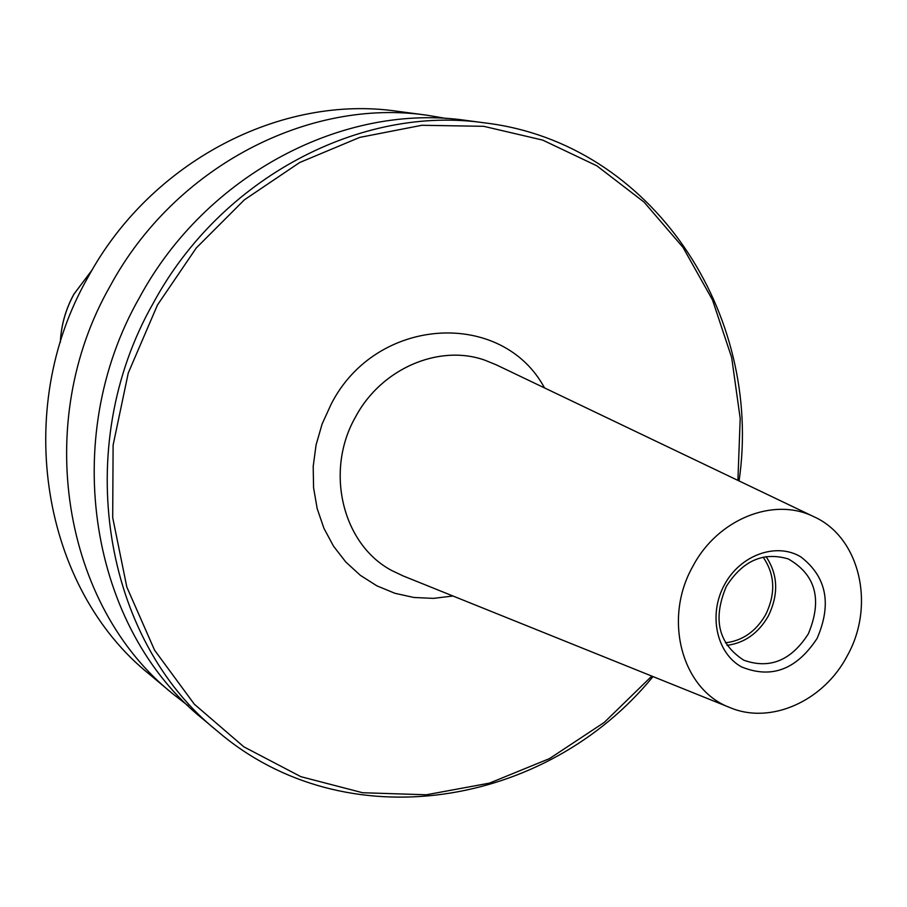 <?xml version="1.0" encoding="UTF-8"?>
<svg xmlns="http://www.w3.org/2000/svg" width="907" height="907" viewBox="0 0 907 907"><rect width="100%" height="100%" fill="white"/><g stroke="black" fill="none" stroke-linecap="round" stroke-linejoin="round"><path stroke-width="1.36" d="M739.069 480.948C763.535 313.595 652.178 143.057 485.166 122.944C361.44 104.611 221.138 177.466 153.43 302.859C70.667 447.502 103.341 640.161 217.51 731.246C345.17 840.8 546.139 807.672 652.995 676.577M737.913 480.404L740.191 418.388L731.666 357.528L712.46 299.843L682.994 247.373L644.061 202.091L596.795 165.8L542.715 140.109L483.692 126.311L421.868 125.279L359.671 137.411L299.661 162.523L244.368 199.835L196.263 247.974L157.478 304.979L128.261 373.026L113.114 445.088L112.695 517.602L126.821 587.044L154.564 650.16L194.291 704.172L243.881 746.858L300.875 776.675L362.585 792.729L426.324 794.781L489.463 783.126L549.529 758.581L604.3 722.391L651.804 676.1M485.166 122.944L466.606 120.484C344.467 102.4 206.229 174.042 139.587 297.371C58.15 439.634 90.473 629.288 203.157 719.24L217.51 731.246M446.697 118.534L427.265 115.257C308.516 97.707 174.654 166.797 110.314 285.773C31.666 422.991 63.207 606.273 172.727 693.764L188.282 705.873M427.265 115.257L397.413 111.289C281.272 94.147 150.743 161.31 88.138 276.986C11.621 410.395 42.561 588.836 149.632 674.434L172.727 693.764M496.163 364.795L484.757 360.147C438.886 343.878 381.178 368.639 355.578 416.891C324.411 471.209 342.631 544.926 392.119 570.707L403.241 575.968M692.789 566.456C662.779 619.175 681.973 689.728 729.727 707.483C770.497 725.044 823.737 701.1 847.24 655.852C875.72 605.411 859.904 537.046 813.704 516.639C773.671 496.605 717.448 519.167 692.789 566.456M726.348 586.364C712.517 619.096 718.333 643.698 743.774 660.194C769.669 669.4 791.199 660.613 808.352 633.823C822.513 599.765 815.835 574.8 788.319 558.95C763.354 551.558 742.697 560.696 726.348 586.364M817.105 638.403C796.573 669.638 771.369 679.116 741.484 666.872C716.383 653.051 708.174 614.39 724.444 584.777C740.35 554.937 776.392 542.035 800.858 556.898C826.56 576.784 831.98 603.949 817.105 638.403M726.961 645.365C744.624 643.006 758.399 633.233 768.297 616.057C778.807 594.391 778.059 574.562 766.03 556.569M725.407 642.836C742.584 640.773 756.007 631.385 765.655 614.674C775.848 593.609 774.997 574.426 763.116 557.125M92.163 269.923L73.989 294.106C65.746 309.162 61.2 325.194 60.35 342.211M484.757 360.147L484.746 360.136C438.863 343.866 381.167 368.627 355.567 416.891C324.4 471.209 342.619 544.914 392.096 570.696L392.119 570.707M544.517 387.913C502.161 308.981 376.235 315.704 331.214 404.057L322.132 423.943L316.078 444.906L313.198 466.379L313.573 487.796L317.178 508.589L323.89 528.214L333.515 546.173L345.794 562.011L360.374 575.344L376.87 585.831L394.851 593.269L413.841 597.475L433.376 598.382L452.967 596.001M60.316 342.347C61.132 325.273 65.667 309.196 73.932 294.106L92.231 269.798M729.727 707.483L402.22 575.56M813.704 516.639L495.177 364.319"/></g></svg>
